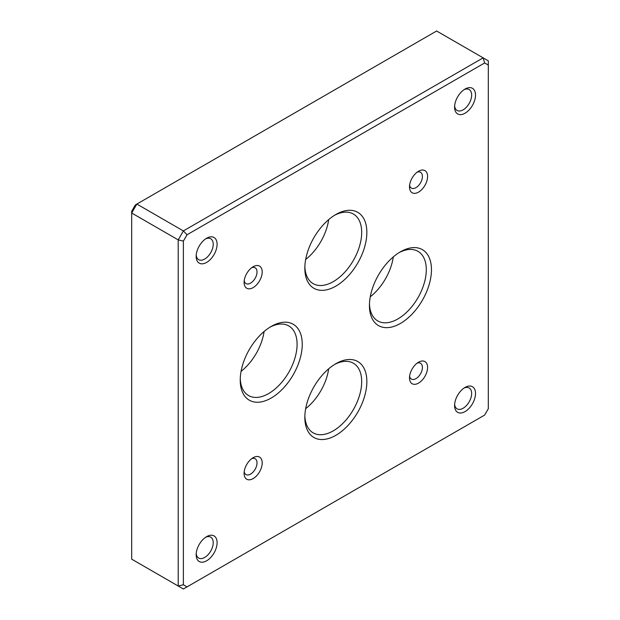 <?xml version="1.0" encoding="UTF-8"?>
<svg xmlns="http://www.w3.org/2000/svg" width="620" height="620" viewBox="0 0 620 620"><rect width="100%" height="100%" fill="white"/><g stroke="black" fill="none" stroke-linecap="round" stroke-linejoin="round"><path stroke-width="0.93" d="M131.688 559.163L178.203 586.016L178.203 239.878L131.688 213.017L131.688 559.163M136.857 204.065L183.373 230.927L483.143 57.854L436.627 31L136.857 204.065L131.688 213.017L131.688 211.273L135.346 204.941L136.857 204.065M465.054 387.438L465.054 387.438A14.803 8.548 120 0 0 454.584 405.565A14.803 8.548 120 0 0 465.054 411.603A14.803 8.548 120 0 0 475.517 393.475A14.803 8.548 120 0 0 465.054 387.438M206.631 536.633L206.631 536.633A14.803 8.548 120 0 0 196.168 554.761A14.803 8.548 120 0 0 206.631 560.798A14.803 8.548 120 0 0 217.101 542.671A14.803 8.548 120 0 0 206.631 536.633L206.631 536.633M206.631 238.235L206.631 238.235A14.803 8.548 120 0 0 196.168 256.362A14.803 8.548 120 0 0 206.631 262.407A14.803 8.548 120 0 0 217.101 244.28A14.803 8.548 120 0 0 206.631 238.235L206.631 238.235M465.054 89.04L465.054 89.04A14.803 8.548 120 0 0 454.584 107.167A14.803 8.548 120 0 0 465.054 113.204A14.803 8.548 120 0 0 475.517 95.077A14.803 8.548 120 0 0 465.054 89.04M418.539 362.219L418.539 362.219A12.787 7.386 120 0 0 409.495 377.882A12.787 7.386 120 0 0 418.539 383.106A12.787 7.386 120 0 0 427.583 367.443A12.787 7.386 120 0 0 418.539 362.219M253.146 457.707L253.146 457.707A12.787 7.386 120 0 0 244.102 473.37A12.787 7.386 120 0 0 253.146 478.594A12.787 7.386 120 0 0 262.19 462.931A12.787 7.386 120 0 0 253.146 457.707M253.146 266.732L253.146 266.732A12.787 7.386 120 0 0 244.102 282.394A12.787 7.386 120 0 0 253.146 287.618A12.787 7.386 120 0 0 262.19 271.955A12.787 7.386 120 0 0 253.146 266.732L253.146 266.732M418.539 171.244L418.539 171.244A12.787 7.386 120 0 0 409.495 186.915A12.787 7.386 120 0 0 418.539 192.13A12.787 7.386 120 0 0 427.583 176.468A12.787 7.386 120 0 0 418.539 171.244L418.539 171.244M335.839 363.708A43.857 25.319 120 0 0 335.839 363.715A43.857 25.319 120 0 0 304.831 417.423A43.857 25.319 120 0 0 335.839 435.325A43.857 25.319 120 0 0 366.854 381.618A43.857 25.319 120 0 0 335.839 363.708L335.839 363.708M400.45 251.813A43.857 25.319 120 0 0 400.443 251.813A43.857 25.319 120 0 0 369.435 305.521A43.857 25.319 120 0 0 400.45 323.431A43.857 25.319 120 0 0 431.458 269.716A43.857 25.319 120 0 0 400.45 251.813L400.45 251.813M271.235 326.415L271.235 326.415A43.857 25.319 120 0 0 240.227 380.122A43.857 25.319 120 0 0 271.235 398.025A43.857 25.319 120 0 0 302.25 344.317A43.857 25.319 120 0 0 271.235 326.415L271.235 326.415M335.839 214.512L335.839 214.512A43.857 25.319 120 0 0 304.831 268.228A43.857 25.319 120 0 0 335.839 286.13A43.857 25.319 120 0 0 366.854 232.415A43.857 25.319 120 0 0 335.839 214.512L335.839 214.512M187.031 234.779L183.373 241.11L183.373 584.776L187.031 586.892L484.654 415.059L488.312 408.727L488.312 65.061L484.654 62.946L187.031 234.779L183.373 230.927L178.203 239.878L183.373 241.11M305.668 259.478A40.199 23.211 120 0 0 328.685 219.612M304.862 266.685A40.199 23.211 120 0 0 313.154 283.642A40.199 23.211 120 0 0 353.361 260.431A40.199 23.211 120 0 0 353.361 214.016A40.199 23.211 120 0 0 334.521 215.31M241.064 371.372A40.199 23.211 120 0 0 264.081 331.506M240.258 378.58A40.199 23.211 120 0 0 248.55 395.545A40.199 23.211 120 0 0 288.757 372.333A40.199 23.211 120 0 0 288.75 325.911A40.199 23.211 120 0 0 269.917 327.205M370.272 296.779A40.199 23.211 120 0 0 393.289 256.913M369.466 303.986A40.199 23.211 120 0 0 377.766 320.943A40.199 23.211 120 0 0 417.965 297.732A40.199 23.211 120 0 0 417.965 251.317A40.199 23.211 120 0 0 399.125 252.611M305.668 408.673A40.199 23.211 120 0 0 328.685 368.807M304.862 415.881A40.199 23.211 120 0 0 313.154 432.845A40.199 23.211 120 0 0 353.361 409.634A40.199 23.211 120 0 0 353.361 363.212A40.199 23.211 120 0 0 334.521 364.506M409.603 185.233A9.137 5.278 120 0 0 411.386 188.108A9.137 5.278 120 0 0 420.523 182.838A9.137 5.278 120 0 0 420.523 172.283A9.137 5.278 120 0 0 417.136 172.182M244.21 280.713A9.137 5.278 120 0 0 245.993 283.596A9.137 5.278 120 0 0 255.13 278.318A9.137 5.278 120 0 0 255.13 267.77A9.137 5.278 120 0 0 251.743 267.67M244.21 471.688A9.137 5.278 120 0 0 245.993 474.571A9.137 5.278 120 0 0 255.13 469.293A9.137 5.278 120 0 0 255.13 458.746A9.137 5.278 120 0 0 251.743 458.637M409.603 376.208A9.137 5.278 120 0 0 411.386 379.084A9.137 5.278 120 0 0 420.523 373.806A9.137 5.278 120 0 0 420.523 363.258A9.137 5.278 120 0 0 417.136 363.157M454.638 105.958A12.059 6.96 120 0 0 457.079 110.445A12.059 6.96 120 0 0 469.146 103.486A12.059 6.96 120 0 0 469.146 89.559A12.059 6.96 120 0 0 464.031 89.683M196.215 255.153A12.059 6.96 120 0 0 198.663 259.648A12.059 6.96 120 0 0 210.722 252.681A12.059 6.96 120 0 0 210.722 238.754A12.059 6.96 120 0 0 205.615 238.878M196.215 553.552A12.059 6.96 120 0 0 198.663 558.039A12.059 6.96 120 0 0 210.722 551.079A12.059 6.96 120 0 0 210.722 537.153A12.059 6.96 120 0 0 205.615 537.277M454.638 404.356A12.059 6.96 120 0 0 457.079 408.844A12.059 6.96 120 0 0 469.146 401.884A12.059 6.96 120 0 0 469.146 387.957A12.059 6.96 120 0 0 464.031 388.081M484.654 62.946L483.143 57.854L488.312 60.837L488.312 65.061M187.031 586.892L183.373 589L178.203 586.016L183.373 584.776"/></g></svg>
